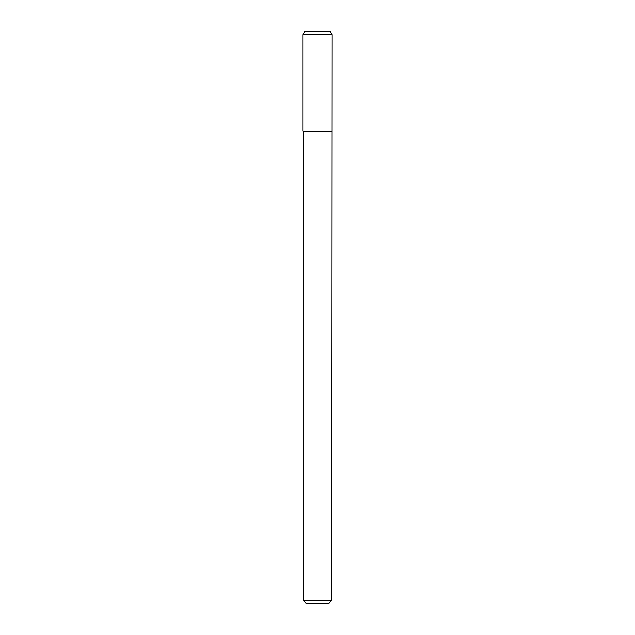 <?xml version="1.0" encoding="UTF-8"?>
<svg xmlns="http://www.w3.org/2000/svg" width="635" height="635" viewBox="0 0 635 635"><rect width="100%" height="100%" fill="white"/><g stroke="black" fill="none" stroke-linecap="round" stroke-linejoin="round"><path stroke-width="0.95" d="M331.787 600.392L303.212 600.392L306.07 603.25L328.93 603.25L331.787 600.392L332.176 34.608L302.824 34.608L302.824 131.032L332.176 131.032L302.824 131.032L303.212 131.707L331.787 131.707M302.824 34.608L304.475 31.75L330.525 31.75L332.176 34.608M303.212 600.392L303.212 131.707"/></g></svg>
